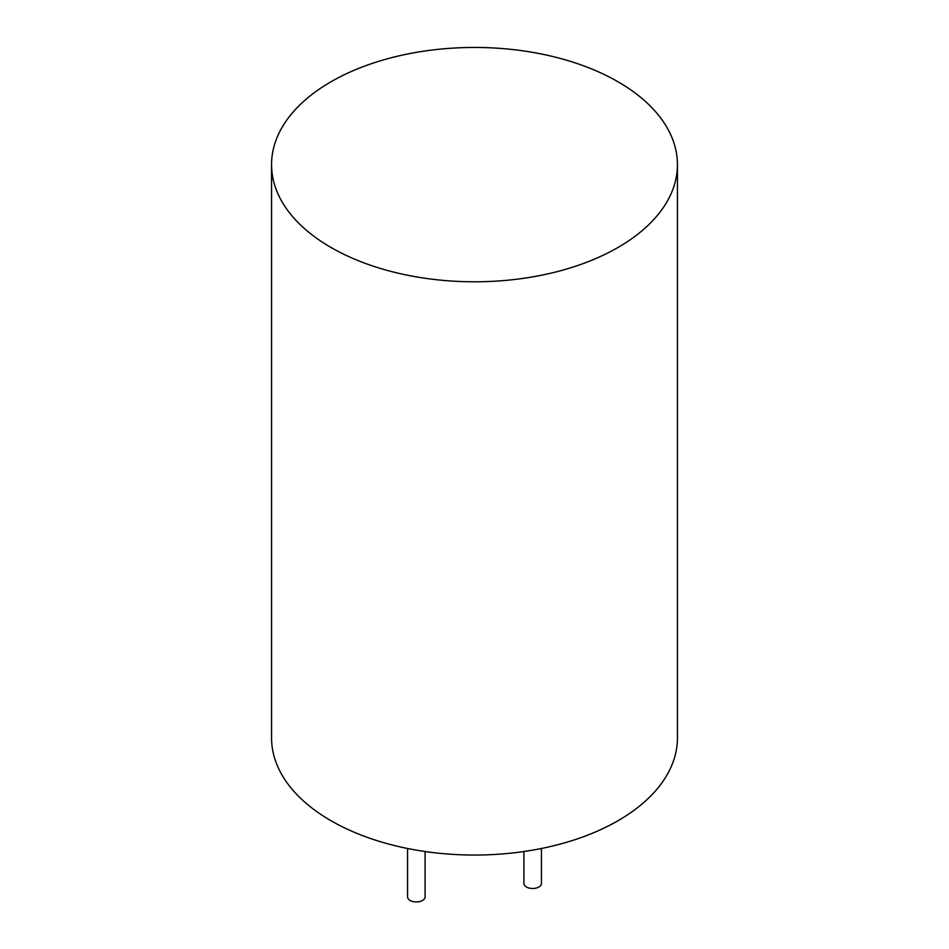 <?xml version="1.0" encoding="UTF-8"?>
<svg xmlns="http://www.w3.org/2000/svg" width="949" height="949" viewBox="0 0 949 949"><rect width="100%" height="100%" fill="white"/><g stroke="black" fill="none" stroke-linecap="round" stroke-linejoin="round"><path stroke-width="1.42" d="M330.999 247.475A202.944 117.166 0 0 0 552.164 272.873A202.944 117.166 0 0 0 677.444 164.616A202.944 117.166 0 0 0 474.5 47.45A202.944 117.166 0 0 0 271.556 164.616A202.944 117.166 0 0 0 330.999 247.475M271.556 164.616L271.556 737.883A202.944 117.166 0 0 0 330.999 820.731A202.944 117.166 0 0 0 552.164 846.128A202.944 117.166 0 0 0 677.444 737.883L677.444 164.616M523.907 851.526L523.907 883.436A8.778 5.065 0 0 0 526.47 887.018A8.778 5.065 0 0 0 536.031 888.11A8.778 5.065 0 0 0 541.452 883.436L541.452 848.489M407.548 848.489L407.548 896.864A8.778 5.065 0 0 0 410.11 900.447A8.778 5.065 0 0 0 419.683 901.55A8.778 5.065 0 0 0 425.093 896.864L425.093 851.526"/></g></svg>
